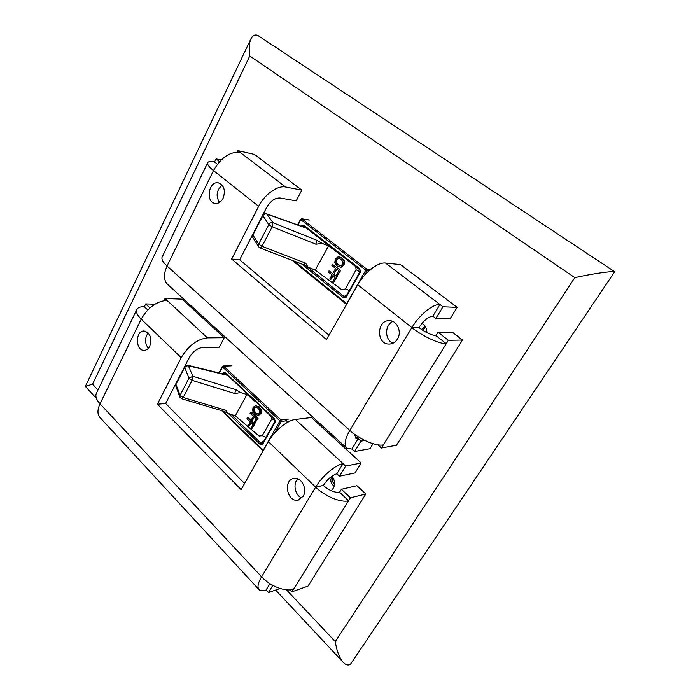 <?xml version="1.0" encoding="UTF-8"?>
<svg xmlns="http://www.w3.org/2000/svg" width="700" height="700" viewBox="0 0 700 700"><rect width="100%" height="100%" fill="white"/><g stroke="black" fill="none" stroke-linecap="round" stroke-linejoin="round"><path stroke-width="1.05" d="M331.196 490.735C335.457 486.64 335.738 481.758 332.045 476.096M426.904 332.684C426.877 328.457 425.241 325.36 421.986 323.374M275.634 590.065L343.262 662.392C345.669 664.878 348.014 665.586 350.297 664.501L614.688 271.731L257.731 35.385C254.765 34.326 252.473 35.534 250.845 38.999L85.348 386.409L96.469 398.484M287.884 422.135L285.084 419.519M360.194 271.294L345.73 296.896L344.47 296.861L345.214 295.531L346.395 295.444M614.688 271.731C610.925 271.04 591.483 273.928 574.822 277.646L249.769 55.991C248.771 48.746 249.139 43.076 250.845 38.999M249.769 55.991L92.549 384.178L85.348 386.409M343.262 662.392C339.447 658.07 336.779 651.14 335.274 641.585L574.822 277.646M329.026 335.204L239.689 259.779L266.569 207.602C270.48 201.031 274.951 197.829 279.965 197.986L296.196 200.856L301.822 190.146L285.644 187.031C277.637 185.159 264.521 194.434 258.65 206.325L231.665 259.061L326.524 339.596L357.761 284.777C364.613 272.414 378.096 261.949 385.516 263.051L400.531 264.626L457.17 307.352L442.96 306.784L439.95 304.491C432.933 303.852 419.274 314.991 411.854 327.591C422.634 336.271 439.381 344.059 446.267 343.674L448.376 340.287L462.499 340.043L396.445 445.252L381.395 447.991L383.32 444.894C375.979 446.477 359.695 439.486 349.842 430.421C344.881 439.084 343.84 444.964 346.719 448.079L351.899 449.076L354.567 451.5L369.941 448.735L373.03 443.73M346.719 448.079L167.606 284.366C163.599 280.271 163.415 274.155 167.064 266.017L349.842 430.421L411.854 327.591L418.924 327.626C423.64 320.574 428.286 316.741 432.863 316.129L435.846 318.439L450.153 318.719L457.17 307.352M435.846 318.439L442.96 306.784M432.863 316.129L439.95 304.491L385.516 263.051M221.165 159.959L216.037 158.883L214.541 161.971C210.534 161.166 208.232 161.438 207.638 162.785C207.148 164.447 209.099 167.046 213.482 170.581C220.964 157.579 229.828 151.506 240.082 152.346L237.825 150.623L254.441 154.403L301.822 190.146M237.125 152.058L237.825 150.623M418.924 327.626C425.539 332.491 431.226 335.151 435.986 335.606L438.06 332.229L452.34 332.185L462.499 340.043M377.86 444.832L381.395 447.991M435.986 335.606L446.267 343.674L383.32 444.894M438.06 332.229L448.376 340.287M258.65 206.325L213.482 170.581L167.064 266.017C163.004 262.281 161.359 259.306 162.111 257.101L162.269 256.777M219.555 161.63L216.037 158.883M217.411 164.22L214.541 161.971M355.049 434.595L355.714 438.209L358.216 438.707L360.902 441.131L364.858 440.475M354.9 435.724L358.216 438.707L351.899 449.076M360.902 441.131L354.567 451.5M222.145 185.176C216.536 190.155 215.644 195.921 219.468 202.466M392.963 321.536C384.493 324.713 384.536 340.095 393.024 343.21M223.09 198.319C221.016 202.099 218.33 203.779 215.005 203.367C205.117 201.985 208.81 180.364 218.54 182.91C224.193 185.509 225.706 190.645 223.09 198.319M397.46 339.08C395.334 342.405 392.499 344.067 388.964 344.067C375.882 344.181 376.749 319.349 389.795 320.714C397.311 320.845 402.036 332.062 397.46 339.08M239.689 259.779L231.665 259.061M244.571 483.455L165.646 403.506L189.403 357.394C192.929 351.514 197.269 348.224 202.414 347.541L219.275 347.183L224.254 337.706L207.436 337.864C197.094 339.15 188.352 345.748 181.213 357.665L157.395 404.215L241.071 489.597L268.398 441.639C274.348 430.876 287.464 420.184 295.409 419.466L311.456 417.515L361.148 462.998L345.66 466.077L343.035 463.636C335.361 464.887 322.053 476.236 315.639 487.148C324.993 496.379 341.014 502.959 348.574 500.762L350.411 497.823L365.829 494.008L308 586.119L291.953 591.824L293.632 589.12C285.757 592.209 270.183 586.267 261.581 576.791C257.95 583.021 257.101 587.309 259.017 589.645C260.391 591.019 262.736 591.15 266.053 590.039L268.398 592.567L280.14 588.516M259.017 589.645L99.969 417.48C97.274 414.33 97.291 409.771 100.03 403.821L261.581 576.791L315.639 487.148L323.269 485.468C327.469 479.22 331.993 475.326 336.858 473.778L339.465 476.219L355.023 472.92L361.148 462.998M339.465 476.219L345.66 466.077M336.858 473.778L343.035 463.636L295.409 419.466M154.884 304.203L145.661 303.922L144.331 306.67C140.227 306.591 137.699 307.589 136.754 309.654C135.852 312.139 137.34 315.306 141.216 319.139C147.98 307.466 156.581 301.219 167.029 300.379L165.025 298.524L182.14 299.154L224.254 337.706M164.01 300.589L165.025 298.524M323.269 485.468C329.131 490.516 334.574 492.774 339.605 492.24L341.408 489.3L356.939 485.704L365.829 494.008M290.08 589.846L291.953 591.824M339.605 492.24L348.574 500.762L293.632 589.12M341.408 489.3L350.411 497.823M181.213 357.665L141.216 319.139L100.03 403.821C96.425 399.84 95.183 396.392 96.285 393.488L96.495 393.059M149.888 307.921L145.661 303.922M147.77 309.942L144.331 306.67M269.929 583.678L266.053 590.039M272.79 585.375L268.398 592.567M148.181 332.938C144.611 338.1 144.673 343.227 148.365 348.311M297.859 478.896C292.547 483.674 295.094 495.784 301.901 497.963M149.748 346.255C148.339 348.941 146.44 350.306 144.069 350.359C135.153 350.648 135.293 330.225 144.209 330.995C150.29 333.069 152.136 338.152 149.748 346.255M303.109 496.37L297.938 500.133C286.939 502.539 282.914 479.544 294.105 478.424C301.438 476.875 307.773 489.37 303.109 496.37M165.646 403.506L157.395 404.215M426.379 328.877L426.239 332.334L426.379 328.877M360.132 271.451L345.739 296.817L360.106 271.495L359.695 269.701L360.465 271.967L346.08 297.308L343.368 297.727L344.47 296.861L306.285 266.017M359.686 269.701L359.765 268.791L303.993 225.339L301.446 225.881L302.26 226.572M304.132 226.319L359.695 269.701M303.966 226.249L303.993 225.339M303.922 226.196L302.356 226.389L305.979 227.815M336.569 269.08L338.774 270.707L336.446 274.89L337.374 275.572L340.375 270.2L332.553 264.442L331.887 265.632L335.641 268.398L333.419 272.405L334.338 273.088L336.569 269.08M336.936 269.351L334.338 273.088M340.375 270.2L332.553 264.442M340.891 270.191L337.374 275.572M337.881 264.749C335.842 263.139 335.291 261.45 336.219 259.683L338.59 258.265L340.935 259.262L342.904 261.739L342.598 264.346L340.664 265.755L337.881 264.749L340.699 265.746M338.73 258.283L336.744 259.683C335.816 261.45 336.368 263.139 338.406 264.749M334.775 262.71L337.19 266L340.812 267.137L343.507 265.002L344.076 261.31L341.635 258.002L338.012 256.882L335.326 259.017L334.775 262.71M338.861 256.848L342.16 258.011L344.592 261.31L344.076 261.31M344.592 261.31L344.033 265.002L340.812 267.137M341.338 267.137L340.489 267.172M332.981 275.511L335.186 277.148L332.859 281.304L333.786 281.986L336.77 276.64L328.983 270.874L328.326 272.064L332.062 274.829L329.849 278.81L330.767 279.493L332.981 275.511M333.349 275.791L330.767 279.493M336.77 276.64L328.983 270.874M337.295 276.631L333.786 281.986M355.793 266.656L356.081 269.832L345.371 288.759C344.059 290.01 342.589 290.132 340.953 289.118L315.254 270.095L307.965 267.12L305.672 263.165L303.713 264.775L307.956 267.129M306.504 228.226L267.067 214.148C265.283 213.614 263.865 214.148 262.832 215.758L252.919 234.99L258.65 244.099L268.783 224.604L262.78 215.442C263.707 213.929 265.02 213.412 266.717 213.876L272.912 222.696L316.592 240.196L315.954 244.23L322.114 243.364L328.51 245.928L338.774 253.391M328.51 245.928L315.254 270.095M315.954 244.23L272.186 226.791L268.783 224.604C269.832 222.95 271.206 222.32 272.912 222.696L272.186 226.791L262.019 246.295L260.155 247.984L303.713 264.775M422.678 330.269L425.495 326.874M425.233 326.445L421.391 329.42M275.056 421.304L262.316 443.791L261.275 443.581L262.36 441.656L263.725 441.262M275.004 421.435L262.334 443.756L274.986 421.47L274.566 419.668L275.249 422.047L262.588 444.342L260.199 444.465L261.275 443.581L231.49 414.697M225.566 373.345L274.566 419.668L274.636 418.994L225.348 372.584L223.099 372.838L223.947 373.319L223.554 374.054M225.251 373.161L225.348 372.584M225.015 373.074L223.947 373.319L226.039 373.949M254.231 416.841L256.209 418.539L254.152 422.223L254.984 422.94L257.635 418.197L250.618 412.204L250.031 413.254L253.4 416.132L251.431 419.659L252.263 420.376L254.231 416.841M254.555 417.13L252.263 420.376M257.635 418.197L258.186 418.066L251.178 412.072L250.618 412.204M258.186 418.066L254.984 422.94M255.377 412.939C253.549 411.267 253.041 409.658 253.864 408.091L255.299 406.98L258.064 408.1L259.84 410.567L259.578 412.956L257.863 414.094L255.377 412.939L258.545 413.963M255.491 406.963L254.424 407.969C253.601 409.526 254.109 411.145 255.938 412.808M252.595 410.777L254.765 414.033L258.002 415.398L260.4 413.648L260.873 410.261L258.685 406.989L255.439 405.641L253.059 407.4L252.595 410.777M255.404 405.65L259.245 406.866L261.433 410.139L260.873 410.261M261.433 410.139L260.951 413.516L258.79 415.24M251.072 422.52L253.041 424.217L250.994 427.875L251.816 428.592L254.459 423.876L247.468 417.874L246.89 418.915L250.241 421.803L248.29 425.311L249.112 426.029L251.072 422.52M251.396 422.8L249.112 426.029M254.459 423.876L255.019 423.736L248.036 417.734L247.468 417.874M255.019 423.736L251.816 428.592M271.863 417.121L271.723 418.994L262.299 435.671L259.044 436.021L235.296 415.826L227.727 413.254L225.785 410.252L224.341 411.46L181.834 398.781M227.561 375.384L188.685 365.846C186.952 365.444 185.623 365.951 184.695 367.377L175.954 384.326L180.075 395.325L188.982 378.175L184.695 367.377L188.186 365.365L192.911 376.285L235.576 389.541L234.859 393.549L240.739 392.56L246.995 394.502L255.509 401.713M246.995 394.502L235.296 415.826M234.859 393.549L192.115 380.354L188.982 378.175L192.911 376.285L192.115 380.354L183.173 397.504L181.799 398.773L179.979 397.25L175.726 385.805L176.015 383.828M334.591 484.671L334.469 484.558C332.561 482.457 332.071 480.086 333.016 477.426M332.255 476.341C330.172 479.141 330.33 482.011 332.719 484.942L334.346 485.984M323.348 485.336L324.249 486.351M92.549 384.178L97.991 389.953M286.457 589.82L335.274 641.585M411.854 327.591L357.761 284.777M240.082 152.346L285.644 187.031M315.639 487.148L268.398 441.639M167.029 300.379L207.436 337.864M368.848 270.961L367.132 270.804L364.578 275.284M309.26 220.054L301.954 218.934L366.896 269.299L370.396 269.623M294.219 261.109L346.701 303.686L365.785 270.165L300.86 219.73L298.034 225.059M343.368 297.727L301.639 263.97M360.465 271.967L359.765 268.791M346.64 295.172L345.608 295.409M346.08 297.308L345.695 296.879L346.596 295.243L345.214 295.531M346.902 303.835L346.544 304.456L292.136 260.312M365.785 270.165L367.132 270.804L366.896 269.299L365.785 270.165M300.86 219.73L301.954 218.934L300.562 219.336L300.86 219.73M308.963 219.914L301.656 218.794L300.562 219.336L297.605 224.91M342.16 258.011L341.635 258.002M344.033 265.002L343.507 265.002M345.371 288.759L349.274 290.579M359.975 271.679L356.081 269.832M322.114 243.364L316.592 240.196M252.849 237.493L258.755 246.934L258.65 244.099L262.019 246.295L305.672 263.165M262.78 215.442L252.875 234.657L252.805 237.396L252.901 234.614M286.457 420.805L281.225 421.444L274.601 433.055M231.245 365.846L223.633 366.188L281.015 420.009L288.4 419.125M222.653 410.961L263.139 450.38L279.939 420.892L222.574 367.001L219.371 373.03M260.199 444.465L228.655 413.822M222.574 373.809L223.099 372.838M275.249 422.047L274.636 418.994M334.609 482.195L333.078 482.528M263.48 441.595L262.806 441.394M263.672 441.368L262.36 441.656M263.401 441.604L262.588 444.342M263.322 450.537L263.06 451.001L221.646 410.655M279.939 420.892L281.225 421.444L281.015 420.009L279.939 420.892M222.574 367.001L223.633 366.188L222.346 366.529L222.574 367.001M230.807 365.662L223.195 365.995L222.346 366.529L218.951 372.925M258.422 413.971L257.863 414.094M256.007 405.519L255.439 405.641M259.245 406.866L258.685 406.989M260.951 413.516L260.4 413.648M262.299 435.671L266.017 437.229M275.021 420.411L271.723 418.994M240.739 392.56L235.576 389.541M179.979 397.25L180.075 395.325L183.173 397.504L225.785 410.252M175.752 385.91L175.989 383.889L184.713 366.949M207.638 162.785L162.111 257.101M389.874 344.05L388.964 344.067M136.754 309.654L96.285 393.488M298.672 499.957L297.938 500.133M339.29 256.848L338.765 256.839M266.717 213.876L306.171 227.964M258.755 246.934L260.155 247.984M255.806 405.545L255.246 405.668M227.719 413.262L224.376 411.477M188.186 365.365L227.071 374.911"/></g></svg>
